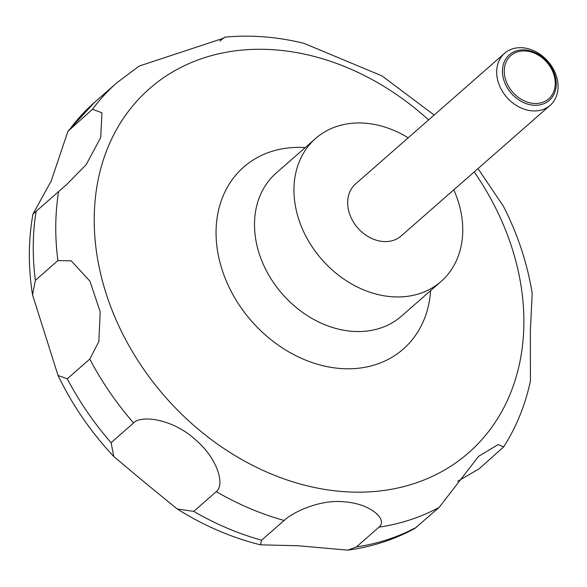 <?xml version="1.0" encoding="UTF-8"?>
<svg xmlns="http://www.w3.org/2000/svg" width="587" height="587" viewBox="0 0 587 587"><rect width="100%" height="100%" fill="white"/><g stroke="black" fill="none" stroke-linecap="round" stroke-linejoin="round"><path stroke-width="0.88" d="M453.788 189.814A95.101 75.143 -131.2 0 1 461.624 215.855A95.101 75.143 -131.2 0 1 441.05 281.474A95.101 75.143 -131.2 0 1 354.629 285.612A95.101 75.143 -131.2 0 1 295.078 204.063A95.101 75.143 -131.2 0 1 315.652 138.451A95.101 75.143 -131.2 0 1 408.185 137.806M557.65 81.454A34.582 27.325 -131.2 0 1 550.166 105.315A34.582 27.325 -131.2 0 1 518.739 106.819A34.582 27.325 -131.2 0 1 497.086 77.168A34.582 27.325 -131.2 0 1 504.571 53.307A34.582 27.325 -131.2 0 1 535.997 51.803A34.582 27.325 -131.2 0 1 557.65 81.454M550.166 105.315L401.148 235.967A34.582 27.325 -131.2 0 1 369.722 237.471A34.582 27.325 -131.2 0 1 348.069 207.813A34.582 27.325 -131.2 0 1 355.553 183.958L504.571 53.307M555.874 79.458A30.304 23.942 -131.2 0 1 533.722 105.234A30.304 23.942 -131.2 0 1 502.81 75.701A30.304 23.942 -131.2 0 1 524.961 49.924A30.304 23.942 -131.2 0 1 555.874 79.458M71.225 260.833L89.936 281.18L100.201 311.851L98.851 341.509L89.789 359.068L67.278 378.813L58.054 375.504L32.52 294.769L35.396 280.322L57.908 260.577L71.225 260.833M133.587 422.97C140.579 414.877 173.026 418.436 196.469 440.639C217.403 458.748 225.166 484.657 216.287 491.635L193.769 511.38L177.23 508.988L145.099 482.778L113.805 456.561L111.075 442.708L133.587 422.97A268.017 211.775 -131.2 0 1 89.789 359.068M284.145 520.456C291.805 512.811 320.26 498.715 345.046 501.929C370.485 503.734 388.256 519.627 378.96 527.17L356.448 546.908L347.871 550.151L298.313 545.771L260.364 544.817L261.626 540.194L284.145 520.456A268.017 211.775 -131.2 0 1 216.287 491.635M347.871 550.151C371.791 546.893 394.031 539.71 414.605 528.608L439.127 507.417L478.552 456.37L498.121 444.586L503.712 446.839L479.19 468.778L457.691 481.289M503.712 446.839C516.413 426.874 525.328 404.883 530.443 380.882L530.347 331.376L532.189 293.478M504.6 75.43A28.734 22.702 48.8 0 0 533.913 103.437A28.734 22.702 48.8 0 0 554.92 78.996A28.734 22.702 48.8 0 0 525.607 50.988A28.734 22.702 48.8 0 0 504.6 75.43M58.663 191.494L32.938 214.13L51.164 181.067L67.931 131.319L92.519 109.27L101.947 112.799L100.707 137.519L86.252 164.558L66.639 184.582L58.663 191.494A268.017 211.775 -131.2 0 0 57.908 260.577M219.758 41.119L224.63 37.186L223.823 38.104L139.207 66.045L116.923 82.73A268.017 211.775 -131.2 0 0 92.519 109.27M434.138 115.059L382.027 75.914L304.007 43.357C277.167 36.739 250.708 34.684 224.63 37.186M532.218 293.661L532.167 293.324C527.39 263.541 517.837 234.565 503.499 206.397L478.009 168.579M430.638 290.594A121.032 95.63 -131.2 0 1 328.669 366.941A121.032 95.63 -131.2 0 1 217.491 250.576A121.032 95.63 -131.2 0 1 305.247 147.579M474.201 171.918A242.086 191.289 -131.2 0 1 521.021 285.737A242.086 191.289 -131.2 0 1 344.033 491.664A242.086 191.289 -131.2 0 1 97.068 255.712A242.086 191.289 -131.2 0 1 192.719 62.009A242.086 191.289 -131.2 0 1 428.605 119.909M441.05 281.474L401.589 316.063A95.101 75.143 -131.2 0 1 315.168 320.201A95.101 75.143 -131.2 0 1 255.624 238.66A95.101 75.143 -131.2 0 1 276.198 173.04L315.652 138.451M439.127 507.417A268.017 211.775 -131.2 0 1 378.96 527.17M416.609 527.163A268.017 211.775 -131.2 0 1 356.448 546.908M261.626 540.194A268.017 211.775 -131.2 0 1 193.769 511.38M111.075 442.708A268.017 211.775 -131.2 0 1 67.278 378.813M35.396 280.322A268.017 211.775 -131.2 0 1 36.152 211.239M70 129.008A268.017 211.775 -131.2 0 1 94.404 102.468L116.923 82.73M260.364 544.817C231.461 537.582 203.748 525.644 177.23 508.988M113.805 456.561C90.963 432.135 72.377 405.118 58.054 375.504M32.601 295.305L32.542 294.931C28.154 267.217 28.286 240.281 32.938 214.13M67.931 131.319L94.404 102.468"/></g></svg>
